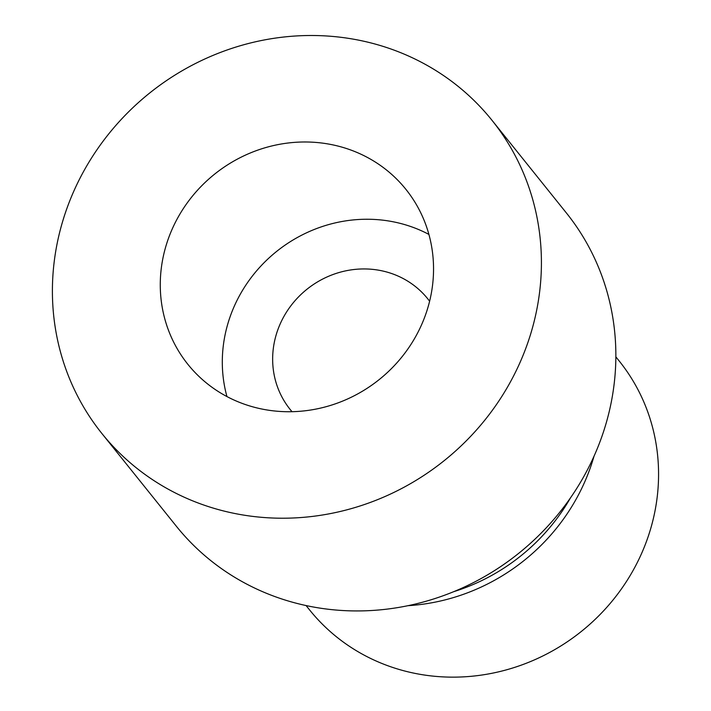 <?xml version="1.0" encoding="UTF-8"?>
<svg xmlns="http://www.w3.org/2000/svg" width="711" height="711" viewBox="0 0 711 711"><rect width="100%" height="100%" fill="white"/><g stroke="black" fill="none" stroke-linecap="round" stroke-linejoin="round"><path stroke-width="1.07" d="M306.077 605.559L309.516 609.834A198.636 187.037 -38.8 0 0 419.774 674.277A198.636 187.037 -38.8 0 0 627.066 580.54A198.636 187.037 -38.8 0 0 619.29 361.117L615.859 356.842M429.613 301.233A88.28 83.125 -38.8 0 0 427.782 298.851A88.28 83.125 -38.8 0 0 378.776 270.216A88.28 83.125 -38.8 0 0 286.649 311.871A88.28 83.125 -38.8 0 0 290.106 409.394A88.28 83.125 -38.8 0 0 292.025 411.696M265.505 409.714A139.783 131.615 -38.8 0 0 411.376 343.76A139.783 131.615 -38.8 0 0 405.901 189.348A139.783 131.615 -38.8 0 0 328.313 144.004A139.783 131.615 -38.8 0 0 182.443 209.958A139.783 131.615 -38.8 0 0 187.908 364.37A139.783 131.615 -38.8 0 0 265.505 409.714M428.902 234.417A139.783 131.615 -38.8 0 0 390.348 221.263A139.783 131.615 -38.8 0 0 226.942 396.569M101.86 433.461L176.301 526.176A250.13 235.528 -38.8 0 0 315.151 607.327A250.13 235.528 -38.8 0 0 576.186 489.292A250.13 235.528 -38.8 0 0 566.4 212.98L491.959 120.257A250.13 235.528 -38.8 0 0 353.109 39.114A250.13 235.528 -38.8 0 0 92.075 157.149A250.13 235.528 -38.8 0 0 101.86 433.461A250.13 235.528 -38.8 0 0 240.709 514.604A250.13 235.528 -38.8 0 0 501.744 396.569A250.13 235.528 -38.8 0 0 491.959 120.257M453.654 591.694A194.219 182.878 -38.8 0 0 570.435 497.931M407.91 605.692A198.636 187.037 -38.8 0 0 593.987 456.293"/></g></svg>
